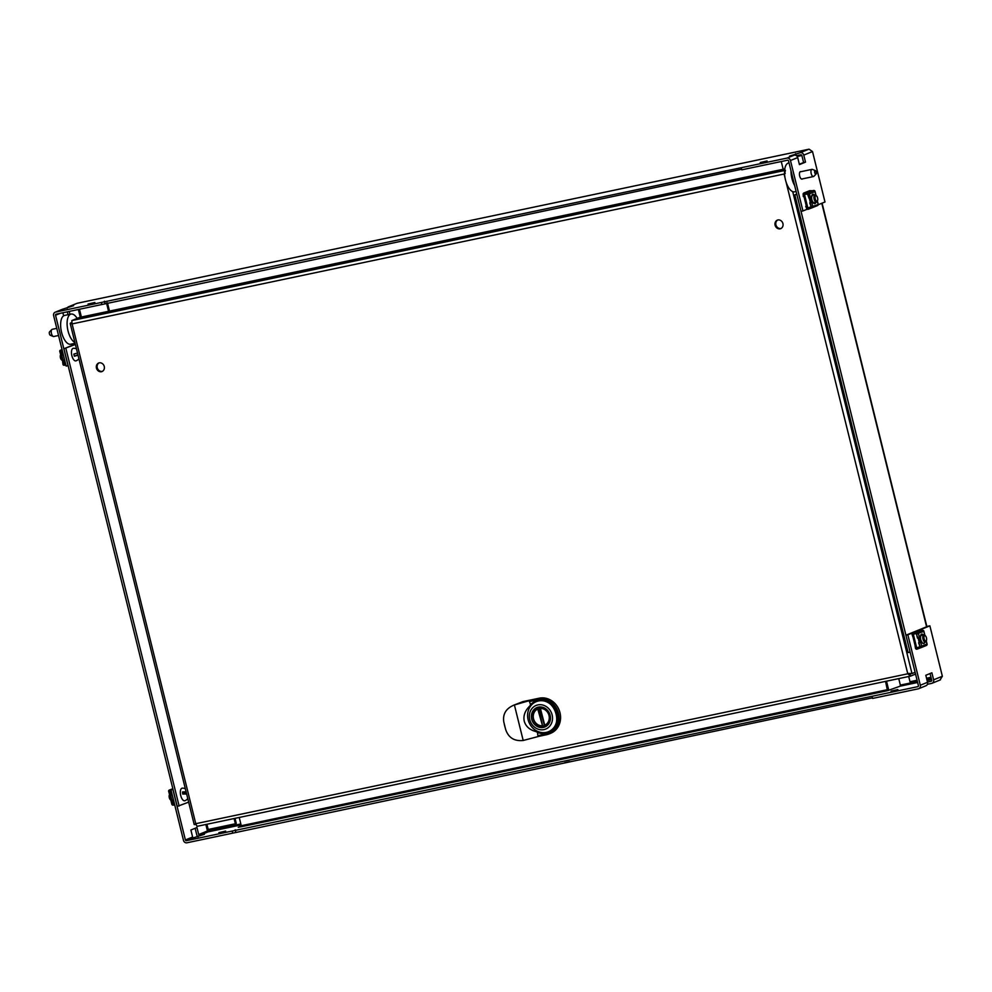 <?xml version="1.0" encoding="UTF-8"?>
<svg xmlns="http://www.w3.org/2000/svg" width="992" height="992" viewBox="0 0 992 992"><rect width="100%" height="100%" fill="white"/><g stroke="black" fill="none" stroke-linecap="round" stroke-linejoin="round"><path stroke-width="1.49" d="M760.256 162.527L767.064 160.964L760.256 162.527M88.052 304.048L94.86 302.486L88.052 304.048M802.491 178.87A3.844 1.686 -101.9 0 1 802.181 179.093A3.844 1.686 -101.9 0 1 802.044 179.13A3.844 1.686 -101.9 0 1 799.639 175.869A3.844 1.686 -101.9 0 1 800.333 171.653A3.844 1.686 -101.9 0 1 800.47 171.616A3.844 1.686 -101.9 0 1 800.978 171.678M69.242 311.426L69.948 314.303M67.059 308.252A3.1 2.778 67.9 0 1 68.919 306.664L73.594 305.685L62.831 309.144A3.1 2.778 -112.1 0 0 62.409 309.268L55.18 312.207A3.1 2.778 -112.1 0 0 53.63 315.654L66.117 366.085L68.026 365.676L55.54 315.245A0.918 0.818 67.9 0 1 56.135 314.191L741.632 169.272M68.039 314.7L67.332 311.835M63.637 315.828L62.88 312.765M794.232 155.161L789.545 156.141L800.308 152.681A3.1 2.778 67.9 0 1 803.768 155.112L805.504 162.13L799.428 164.598L797.692 157.579A3.1 2.778 -112.1 0 0 794.232 155.161L787.003 158.1L741.247 167.722L741.768 169.83L787.524 160.208A0.918 0.818 -112.1 0 1 788.553 160.927L801.04 211.358L802.95 210.949L790.463 160.518A3.1 2.778 -112.1 0 0 787.003 158.1M799.341 164.263L803.594 162.527L801.858 155.508A0.918 0.818 -112.1 0 0 800.829 154.789L796.477 155.707M805.504 162.13L803.594 162.527M795.634 153.661L796.068 155.446M68.485 306.801L76.892 303.378L68.919 306.664M741.247 167.722L55.614 312.083A3.1 2.778 -112.1 0 0 55.18 312.207M809.1 149.209L812.51 151.553L824.984 201.984L818.251 204.724M807.277 209.188L802.95 210.949M806.335 206.063L803.991 196.552M77.413 303.23L808.666 149.271L800.308 152.681M80.327 317.242L78.405 309.504M78.38 309.504L80.29 317.242M101.37 302.448L101.891 304.556M104.408 301.208L104.929 303.316M814.184 202.641A3.683 1.624 78.1 0 1 813.254 202.356A3.683 1.624 78.1 0 1 812.572 201.5L812.547 201.463A3.683 1.624 -101.9 0 1 812.126 200.57M812.51 195.486A3.683 1.624 78.1 0 0 811.94 196.081A3.683 1.624 78.1 0 0 811.63 198.164M811.382 206.696L807.835 207.948L804.462 194.333L806.298 193.589M804.462 194.333L809.261 194.01M811.196 202.529L809.757 202.914L811.816 202.182L812.684 206.807A1.327 1.19 67.9 0 1 811.803 207.898L808.306 209.238A1.327 1.19 67.9 0 1 806.657 208.494L805.74 206.311L807.141 208.295A0.732 0.657 -112.1 0 0 808.058 208.704L811.654 207.328A0.732 0.657 -112.1 0 0 812.138 206.51M814.482 195.064A4.824 2.12 78.1 0 0 812.894 194.221A4.824 2.12 78.1 0 0 811.89 199.752A4.824 2.12 78.1 0 0 814.878 203.67A4.824 2.12 78.1 0 0 815.994 202.256M814.618 203.682A4.824 2.12 78.1 0 0 815.474 202.368M808.765 192.324L811.468 191.208L808.765 192.324M811.605 202.455L810.737 197.842L808.976 198.115L808.009 194.196L809.36 193.39L810.439 197.743M810.799 198.908L810.104 197.842M811.816 202.182L811.382 201.264M813.961 195.164A4.824 2.12 78.1 0 0 812.646 194.308M815.883 195.362L814.965 191.518M805.405 193.564L803.669 194.271A0.732 0.657 -112.1 0 1 804.314 193.527L808.195 193.328A0.732 0.657 -112.1 0 1 808.79 193.514L808.009 194.196M812.684 206.807L811.121 206.758L810.142 202.827M818.04 204.079L818.276 204.526A1.327 1.19 67.9 0 1 817.396 205.617L812.15 207.75M807.277 205.679L806.223 206.113M804.921 196.18L803.334 196.614L803.136 194.271A1.327 1.19 67.9 0 1 804.276 192.956L808.058 192.758A1.327 1.19 67.9 0 1 809.36 193.39M803.669 194.271L803.867 196.602M808.021 192.535L806.806 193.031M803.842 193.031L809.435 190.749A1.327 1.19 67.9 0 1 809.881 190.675L812.398 190.749L811.183 191.245M812.398 190.749L813.651 190.489A1.327 1.19 67.9 0 1 814.965 191.109M818.276 204.526L812.832 206.286M811.245 207.241L810.352 207.601M810.873 201.376L810.278 199.008M807.624 194.271L808.976 198.115M818.177 204.092L817.396 200.917M809.757 202.914L811.121 206.758M816.515 195.883L815.759 195.263A3.683 1.624 78.1 0 0 814.891 194.965A3.683 1.624 78.1 0 0 814.767 195.015A3.683 1.624 78.1 0 0 814.097 199.045A3.683 1.624 78.1 0 0 816.404 202.17A3.683 1.624 78.1 0 0 816.528 202.132A3.683 1.624 78.1 0 0 817.086 201.55L817.52 200.682A2.802 1.24 -101.9 0 1 817.098 201.116A2.802 1.24 -101.9 0 1 815.263 198.884A2.802 1.24 -101.9 0 1 815.759 195.697A2.802 1.24 -101.9 0 1 816.515 195.883A2.802 1.24 -101.9 0 1 817.631 198.152A2.802 1.24 -101.9 0 1 817.52 200.682M78.914 358.707A6.485 6.485 0 0 1 76.037 360.84A6.436 2.827 -101.9 0 1 71.87 355.682A6.436 2.827 -101.9 0 1 73.383 348.291A6.485 6.485 0 0 1 76.483 348.874M78.046 355.198L74.388 356.215A5.729 2.53 -101.9 0 1 74.078 355.161A5.729 2.53 -101.9 0 1 73.854 354.082L77.525 353.065M60.512 355.049L60.624 354.826A2.802 1.24 78.1 0 0 60.512 355.049A2.802 1.24 78.1 0 0 60.388 357.579A2.802 1.24 78.1 0 0 61.516 359.848L62 360.245A3.683 1.624 -101.9 0 1 61.157 358.72M61.058 358.472A3.683 1.624 -101.9 0 1 60.686 355.074M74.388 356.215L77.946 354.764M915.777 644.155A4.142 1.823 -101.9 0 1 915.269 644.614A4.142 1.823 -101.9 0 1 915.12 644.664A4.142 1.823 -101.9 0 1 914.884 644.676M912.95 636.839A4.142 1.823 -101.9 0 1 913.285 636.604A4.142 1.823 -101.9 0 1 913.421 636.566A4.142 1.823 -101.9 0 1 913.917 636.604M806.918 204.265A4.142 1.823 -101.9 0 1 806.409 204.736A4.142 1.823 -101.9 0 1 806.26 204.774A4.142 1.823 -101.9 0 1 806.025 204.786M804.09 196.949A4.142 1.823 -101.9 0 1 804.425 196.714A4.142 1.823 -101.9 0 1 804.562 196.676A4.142 1.823 -101.9 0 1 805.058 196.714M908.709 676.507L909.999 681.727L917.067 680.239M930.992 677.3L926.54 678.243M801.858 155.496L797.196 156.476M781.262 161.522L783.184 169.26M801.796 155.335L797.084 156.327M796.849 194.407L910.11 652.104M910.011 652.141L908.102 652.55L794.84 194.854L796.762 194.072M796.75 194.457L794.84 194.854M109.492 311.091L107.434 302.783M108.55 311.29L106.504 302.982M81.381 317.018L79.472 309.281M206.919 824.265L208.196 829.473L235.377 823.757L234.087 818.549M235.377 823.757L236.27 823.385L235.03 818.35M188.654 802.144L177.221 806.422L63.947 348.738L75.305 344.112M63.947 348.738L75.392 344.447M179.13 806.025L65.869 348.328M218.872 832.648L225.68 831.085L218.872 832.648M891.076 691.126L897.872 689.564L891.076 691.126M192.622 837.025L190.886 830.006L196.962 827.526L198.698 834.545A0.918 0.818 -112.1 0 0 199.727 835.264L204.414 834.284L193.651 837.744A0.918 0.818 67.9 0 1 192.622 837.025L185.392 839.964A0.918 0.818 -112.1 0 0 186.422 840.683L918.059 686.6M198.003 836.826A3.1 2.778 67.9 0 1 196.788 834.942L195.139 828.27M927.483 682.05L931.128 681.281A0.918 0.818 -112.1 0 0 931.711 680.214L930.062 673.543M925.561 685.869A3.1 2.778 -112.1 0 0 927.545 682.298L925.809 675.279L931.885 672.799L933.621 679.818A3.1 2.778 67.9 0 1 931.649 683.389L927.421 684.282M172.943 789.148L171.008 789.93L183.483 840.36A3.1 2.778 -112.1 0 0 186.942 842.791L232.698 833.156L232.178 831.048M885.571 681.38L887.456 690.692L900.19 686.154L900.352 685.1L917.389 681.516M887.456 690.692L241.106 826.782L241.267 825.728L887.617 689.651M241.329 826.051L238.266 827.303L241.217 826.683M917.823 686.7A0.918 0.818 67.9 0 0 918.406 685.633L905.932 635.202L927.966 626.237L929.876 625.828L942.363 676.259L940.007 679.991M929.876 625.828L907.841 634.806L920.316 685.236L927.545 682.298M915.207 645.941L912.851 636.442M872.067 696.322L872.588 698.43L918.344 688.808A3.1 2.778 -112.1 0 0 920.316 685.236M241.068 824.922L208.084 831.866L205.852 824.488L207.44 830.986L240.833 823.955M208.084 831.866L207.464 830.986L208.084 831.866L199.727 835.264M173.03 789.483L171.008 789.93M905.932 635.202L907.841 634.806M172.918 789.533L185.392 839.964M898.752 678.615L900.352 685.1M888.696 690.358A3.1 1.364 78.1 0 0 888.522 689.291L886.513 681.182M239.221 817.458L241.267 825.728M232.698 833.156L872.452 697.872M235.749 831.916L235.228 829.808M925.375 635.773L924.618 635.153A3.683 1.624 78.1 0 0 923.75 634.855A3.683 1.624 78.1 0 0 923.626 634.892A3.683 1.624 78.1 0 0 922.957 638.935A3.683 1.624 78.1 0 0 925.276 642.06A3.683 1.624 78.1 0 0 925.387 642.022A3.683 1.624 78.1 0 0 925.945 641.44L926.379 640.559A2.802 1.24 -101.9 0 1 925.958 641.006A2.802 1.24 -101.9 0 1 924.135 638.761A2.802 1.24 -101.9 0 1 924.618 635.574A2.802 1.24 -101.9 0 1 925.375 635.773A2.802 1.24 -101.9 0 1 926.491 638.042A2.802 1.24 -101.9 0 1 926.379 640.559M187.773 798.597A6.485 6.485 0 0 1 184.896 800.73A6.436 2.827 -101.9 0 1 180.358 793.228A6.436 2.827 -101.9 0 1 182.255 788.169M186.67 794.133A6.398 1.662 175.7 0 0 182.726 794.046A5.729 2.53 -101.9 0 1 182.602 792.968A5.729 2.53 -101.9 0 1 182.565 791.926A6.398 1.662 -4.3 0 1 186.136 791.963M169.372 794.939L169.483 794.704A2.802 1.24 78.1 0 0 169.372 794.939A2.802 1.24 78.1 0 0 169.248 797.469A2.802 1.24 78.1 0 0 170.376 799.726A2.802 1.24 78.1 0 0 170.661 799.912M170.376 799.726L170.86 800.135A3.683 1.624 -101.9 0 1 170.004 798.597M169.942 798.424A3.683 1.624 -101.9 0 1 169.545 794.939M186.533 793.563L182.565 791.926M921.494 635.326A3.683 1.624 78.1 0 0 920.799 635.959A3.683 1.624 78.1 0 0 920.489 638.054M920.985 640.448A3.683 1.624 78.1 0 0 922.114 642.233M920.241 646.586L916.695 647.838L913.322 634.223L915.157 633.479M913.322 634.223L917.451 633.256M918.121 633.9L916.992 633.442L918.22 633.268A1.327 1.19 -112.1 0 0 916.918 632.648L913.136 632.834A1.327 1.19 -112.1 0 0 911.995 634.161L912.727 636.48L912.528 634.148A0.732 0.657 67.9 0 1 913.173 633.417L917.054 633.218A0.732 0.657 67.9 0 1 917.65 633.392L917.749 633.814M924.742 635.252L923.825 630.986A1.327 1.19 -112.1 0 0 922.51 630.366L918.741 630.552A1.327 1.19 -112.1 0 0 918.133 630.726M923.341 634.942A4.824 2.12 78.1 0 0 921.754 634.099A4.824 2.12 78.1 0 0 920.75 639.642A4.824 2.12 78.1 0 0 923.738 643.548A4.824 2.12 78.1 0 0 924.854 642.146M922.82 635.054A4.824 2.12 78.1 0 0 921.506 634.198M920.043 631.123L921.258 630.627M923.478 643.572A4.824 2.12 78.1 0 0 924.333 642.246M926.9 643.969L926.168 640.993M927.036 643.969L926.255 640.807M920.675 642.06L921.692 646.176L919.981 646.648L919.001 642.717L920.675 642.06L919.596 637.72L917.451 638.079L916.484 634.161L917.116 633.975M920.055 642.407L919.249 642.618L918.108 637.943M912.727 636.48L913.781 636.058M920.998 646.387A0.732 0.657 67.9 0 1 920.514 647.206L916.918 648.582A0.732 0.657 67.9 0 1 916 648.173L915.083 645.99L915.517 648.384A1.327 1.19 -112.1 0 0 917.166 649.115L920.663 647.776A1.327 1.19 -112.1 0 0 921.543 646.685M915.083 645.99L916.137 645.569M921.01 647.627L926.255 645.494A1.327 1.19 -112.1 0 0 927.136 644.416M920.266 641.142L919.224 640.832L918.964 637.72M918.22 633.268L923.812 631.482M915.666 632.908L916.521 632.375M920.464 642.332L919.77 641.241M919.212 647.478L920.105 647.119M919.981 646.648L918.617 642.791L919.249 642.618M917.836 638.005L916.484 634.161M916.868 634.074L918.332 633.702M918.58 633.603L919.299 637.62M777.753 219.976A4.6 4.117 -112.1 0 0 781.188 228.433M780.121 228.842A4.6 4.117 67.9 0 1 777.914 219.939A4.6 4.117 67.9 0 1 780.121 228.842M99.088 362.861A4.6 4.117 -112.1 0 0 102.523 371.318M101.457 371.727A4.6 4.117 67.9 0 1 99.25 362.824A4.6 4.117 67.9 0 1 101.457 371.727M71.66 322.598L70.432 323.094L72.094 323.913L71.833 320.565L79.682 317.378L784.796 168.925M785.416 170.326L784.573 173.811M910.296 676.172L196.999 826.348L195.771 823.695L194.196 824.538L70.209 323.528L71.722 322.834M195.846 824.34L194.544 824.625M915.108 672.303L911.995 673.568L907.779 673.791L910.582 676.11L915.554 674.089M196.999 826.348L910.445 676.147L910.172 673.952M792.72 191.617L911.995 673.568L908.672 673.432L909.999 674.014M53.866 336.474A3.683 1.624 -101.9 0 1 53.742 336.511A3.683 1.624 -101.9 0 1 53.258 336.462A3.683 1.624 -101.9 0 1 51.398 333.25A3.683 1.624 -101.9 0 1 51.807 329.555A3.683 1.624 -101.9 0 1 52.105 329.344A3.683 1.624 -101.9 0 1 52.229 329.307A3.683 1.624 -101.9 0 1 52.353 329.294M49.749 331.712A1.848 0.806 78.1 0 0 49.6 331.812A1.848 0.806 78.1 0 0 49.389 333.672A1.848 0.806 78.1 0 0 50.332 335.271A1.848 0.806 78.1 0 0 50.629 335.284M815.362 170.599A1.835 0.806 -101.9 0 1 816.292 172.211A1.835 0.806 -101.9 0 1 816.094 174.046A1.835 0.806 -101.9 0 1 815.945 174.158A1.835 0.806 -101.9 0 1 814.742 172.682A1.835 0.806 -101.9 0 1 815.064 170.587A1.835 0.806 -101.9 0 1 815.362 170.599L812.436 169.421A3.67 1.624 78.1 0 0 811.952 169.372A3.67 1.624 78.1 0 0 811.828 169.409A3.67 1.624 78.1 0 0 811.158 173.439A3.67 1.624 78.1 0 0 813.465 176.551A3.67 1.624 78.1 0 0 813.589 176.514A3.67 1.624 78.1 0 0 813.886 176.316A3.67 1.624 78.1 0 0 814.11 175.993M799.726 164.102A14.719 6.485 78.1 0 0 799.143 163.457M789.049 162.911L788.528 163.01A14.719 6.485 78.1 0 0 788.119 163.134A14.719 6.485 78.1 0 0 785.317 179.217A14.719 6.485 78.1 0 0 794.592 191.816L796.117 191.493M790.996 170.785A14.719 6.485 78.1 0 0 794.654 185.554M75.107 343.294L70.68 344.224A14.719 6.485 -101.9 0 1 61.43 331.725A14.719 6.485 -101.9 0 1 64.12 315.58A14.719 6.485 -101.9 0 1 64.616 315.419L71.089 314.067A14.719 6.485 -101.9 0 1 77.153 318.395M74.908 342.5A14.719 6.485 -101.9 0 1 67.444 327.968A14.719 6.485 -101.9 0 1 70.593 314.216A14.719 6.485 -101.9 0 1 71.089 314.067M536.164 701.381A16.504 14.781 -112.1 0 0 530.46 706.23M537.862 735.68L546.009 733.956L546.58 734.712L539.177 736.275L537.862 735.68L537.416 731.947C530.298 730.434 525.896 726.851 524.247 721.196C523.069 715.406 525.239 710.024 530.757 705.052L529.418 701.567L530.385 700.352L513.844 705.126L522.97 701.604A18.538 16.591 67.9 0 1 523.28 701.542L539.264 698.182A18.538 16.591 67.9 0 1 559.575 711.276A18.538 16.591 67.9 0 1 550.684 733.299L549.159 733.919A18.538 16.591 67.9 0 1 546.604 734.7L549.159 733.919A18.538 16.591 67.9 0 0 558.05 711.896A18.538 16.591 67.9 0 0 537.726 698.802L539.264 698.182M541.136 732.456A16.504 14.781 -112.1 0 0 548.601 731.947M523.193 740.478L514.389 704.915C506.044 708.325 502.522 714.066 503.837 722.164L505.598 729.281C508.35 737.651 514.216 741.384 523.193 740.478L539.226 736.262M504.978 727.074L504.296 724.309M505.598 729.281L503.837 722.164M554.59 726.64A16.219 14.52 67.9 0 1 548.477 731.699A16.219 14.52 67.9 0 1 546.245 732.381A16.219 14.52 67.9 0 1 528.463 720.924A16.219 14.52 67.9 0 1 536.25 701.654A16.219 14.52 67.9 0 1 538.47 700.972A16.219 14.52 67.9 0 1 544.149 700.997M536.486 701.555A16.219 14.52 67.9 0 1 536.722 701.456A16.219 14.52 67.9 0 1 538.954 700.774A16.219 14.52 67.9 0 1 539.97 700.6M543.976 729.604A12.747 11.408 67.9 0 1 529.728 719.622A12.747 11.408 67.9 0 1 537.875 704.915A12.747 11.408 67.9 0 1 552.122 714.897A12.747 11.408 67.9 0 1 543.976 729.604M543.43 727.409A10.49 9.387 67.9 0 1 531.712 719.2A10.49 9.387 67.9 0 1 538.408 707.11A10.49 9.387 67.9 0 1 550.138 715.319A10.49 9.387 67.9 0 1 543.43 727.409M543.641 726.094A9.325 8.345 67.9 0 1 533.411 719.51A9.325 8.345 67.9 0 1 537.887 708.424A9.325 8.345 67.9 0 1 539.164 708.028A9.325 8.345 67.9 0 1 549.394 714.624A9.325 8.345 67.9 0 1 544.918 725.698A9.325 8.345 67.9 0 1 543.641 726.094M551.874 729.852A16.219 14.52 67.9 0 1 548.948 731.501A16.219 14.52 67.9 0 1 548.712 731.6M540.615 708.437A8.804 7.886 -112.1 0 1 548.998 715.492A8.804 7.886 -112.1 0 1 544.757 725.202L540.268 707.928L544.67 725.735A9.275 8.296 -112.1 0 0 544.943 725.623A9.275 8.296 -112.1 0 0 549.593 715.331A9.275 8.296 -112.1 0 0 540.268 707.928L540.38 707.879M544.596 725.437A9.275 8.296 67.9 0 1 544.36 725.462L542.636 726.169L538.817 708.114M544.36 725.462L540.02 707.904M537.763 709.044A8.804 7.886 -112.1 0 0 533.522 718.754A8.804 7.886 -112.1 0 0 541.905 725.797L542.636 726.169L537.763 709.044L538.234 708.35A9.275 8.296 -112.1 0 0 537.962 708.462A9.275 8.296 -112.1 0 0 533.312 718.754A9.275 8.296 -112.1 0 0 542.45 726.169M566.767 762.228L564.746 762.65M569.631 761.62L566.841 762.203M65.646 364.213L63.947 364.064M62.285 350.598L59.83 351.652L60.574 351.552L61.541 355.483L60.81 355.582L61.12 358.695L62.285 359.03M60.537 351.652L61.802 350.474M61.665 359.104L62.707 360.195L63.686 364.126L63.054 364.634A1.327 1.19 67.9 0 0 64.368 365.254L65.844 364.994M62.533 360.059L63.339 360.009L64.319 363.94L63.686 364.126M61.665 356.512L61.033 356.748M60.438 350.176A1.327 1.19 67.9 0 1 60.624 350.126L60.438 350.176A1.327 1.19 67.9 0 0 59.731 351.205L60.971 355.694M62.942 364.213L62.434 360.183M62.074 350.424L60.76 350.697A0.732 0.657 -112.1 0 0 60.289 351.54M60.624 350.126L62.074 349.767M63.637 364.51A0.732 0.657 -112.1 0 0 64.22 364.684L65.695 364.411M61.554 356.649L62.136 359.005M63.339 360.009L62.707 360.195M63.104 360.108L64.071 364.039M60.958 351.478L61.938 355.396L61.206 351.379M174.505 804.09L172.819 803.942M171.145 790.475L168.702 791.529L169.434 791.43L170.413 795.361L169.669 795.46L169.682 797.357L170.835 800.172L171.579 800.073L172.546 804.004L171.926 804.512A1.327 1.19 67.9 0 0 173.228 805.132L174.704 804.884M169.396 791.529L170.674 790.351M171.405 799.936L172.211 799.899L173.178 803.818L172.546 804.004M170.525 796.402L169.905 796.638M168.702 791.529L169.843 795.572M170.488 798.994L171.145 798.92M171.814 804.103L170.835 800.172M168.702 791.517L168.603 791.095A1.327 1.19 67.9 0 1 169.483 790.004L172.844 788.727M170.934 790.302L169.632 790.574A0.732 0.657 -112.1 0 0 169.161 791.418M172.496 804.388A0.732 0.657 -112.1 0 0 173.092 804.562L174.555 804.289M170.426 796.526L171.008 798.882M172.211 799.899L171.579 800.073M171.963 799.998L172.93 803.917M169.83 791.356L171.046 795.187L170.066 791.256M62.831 309.144L55.614 312.083M797.692 157.579L790.463 160.518M812.51 151.553L803.768 155.112M60.314 313.311L55.54 315.245M810.241 197.978L810.427 198.71M811.121 201.512L811.295 202.244M808.269 194.097L808.592 193.378M810.402 202.728L809.249 198.065M808.12 207.898L807.141 208.295M811.394 207.985L808.306 209.238M809.881 190.675L804.276 192.956M813.651 190.489L808.058 192.758M814.953 191.592L809.72 193.725M818.065 204.166L817.309 201.116M926.59 626.795L821.785 203.286M193.651 837.744L186.422 840.683M931.55 679.545L927.098 680.487M917.625 682.484L900.19 686.154M933.621 679.818L942.363 676.259M926.863 679.52L931.302 678.59M198.698 834.545L207.44 830.986M919.1 637.856L919.286 638.6M919.981 641.39L920.154 642.134M912.528 634.148L914.264 633.442M913.136 632.834L918.741 630.552M921.692 646.176L926.925 644.044M916.918 632.648L922.51 630.366M916 648.173L916.98 647.776M71.833 320.565L784.61 170.5M785.044 177.878L784.089 174.022L72.094 323.913L195.771 823.695L907.779 673.791L786.036 181.858M537.416 731.947A16.504 14.781 -112.1 0 0 545.885 732.84A16.504 14.781 -112.1 0 0 548.154 732.146A16.504 14.781 -112.1 0 0 556.438 713.794A16.504 14.781 -112.1 0 0 537.974 700.86A16.504 14.781 -112.1 0 0 535.705 701.555A16.504 14.781 -112.1 0 0 530.757 705.052M537.019 732.257A16.864 15.091 -112.1 0 0 545.823 733.224A16.864 15.091 -112.1 0 0 556.599 713.794A16.864 15.091 -112.1 0 0 537.751 700.588A16.864 15.091 -112.1 0 0 530.274 704.99M546.009 733.956A17.608 15.76 -112.1 0 0 557.256 713.645A17.608 15.76 -112.1 0 0 537.565 699.856L529.418 701.567M530.385 700.352L537.726 698.802L537.565 699.856M517.626 703.849L523.28 701.542M539.276 736.25L546.542 734.712M62.632 360.146L61.479 355.496M61.814 355.421L62.967 360.096M65.112 364.324L64.22 364.684M171.504 800.036L170.351 795.373M170.674 795.311L171.839 799.974M173.984 804.202L173.092 804.562M808.815 149.234L77.339 303.242M811.406 207.973L808.244 209.262M815.077 191.518L816.044 195.449M817.582 205.555L811.989 207.836M805.926 204.377L806.893 204.178M814.072 202.666L816.404 202.17M804.152 197.234L805.132 197.024M926.888 626.671L822.083 203.162M940.466 679.842L932.071 683.252M925.995 685.732L918.766 688.671M914.785 644.267L915.765 644.056M913.012 637.112L913.992 636.914M921.456 635.339L923.75 634.855M185.343 788.752A6.485 6.485 0 0 0 182.23 788.169M912.702 632.908L918.294 630.639M920.849 647.714L926.441 645.445M924.904 635.339L923.936 631.408M784.25 173.947L785.242 173.389M58.54 335.494L53.742 336.511M50.332 335.271L53.258 336.462M49.6 331.812L51.807 329.555M56.78 328.352L52.229 329.307M801.536 179.068L813.465 176.551M816.094 174.046L813.886 176.316M800.023 171.876L811.952 169.372M535.705 701.555L537.962 700.873C554.912 696.198 564.795 726.541 548.154 732.146M545.761 725.301L544.67 725.735M538.768 708.127L537.962 708.462C529.145 711.438 533.274 727.31 542.55 726.169M61.405 355.508L62.558 360.158M61.752 350.486L60.599 350.957M170.277 795.386L171.43 800.036M170.624 790.364L169.471 790.835"/></g></svg>
